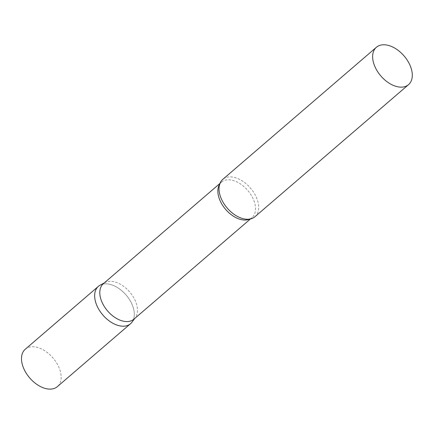 <?xml version="1.0" encoding="UTF-8"?>
<svg xmlns="http://www.w3.org/2000/svg" width="434" height="434" viewBox="0 0 434 434"><rect width="100%" height="100%" fill="white"/><g stroke="black" fill="none" stroke-linecap="round" stroke-linejoin="round"><path stroke-width="0.33" stroke-dasharray="2.17 1.63" d="M98.409 286.331A24.646 15.331 -130.7 0 1 117.343 287.503A24.646 15.331 -130.7 0 1 133.2 307.478A24.646 15.331 -130.7 0 1 130.553 323.704M25.259 349.24A24.646 15.331 -130.7 0 1 44.187 350.412A24.646 15.331 -130.7 0 1 60.044 370.392A24.646 15.331 -130.7 0 1 57.396 386.613M133.894 319.202A23.414 14.566 49.3 0 0 135.294 317.699A23.414 14.566 49.3 0 0 132.907 296.319A23.414 14.566 49.3 0 0 112.401 281.454A23.414 14.566 49.3 0 0 105.061 282.539A23.414 14.566 49.3 0 0 103.363 283.695M132.023 322.12A24.646 15.331 49.3 0 0 129.511 299.617A24.646 15.331 49.3 0 0 107.925 283.966A24.646 15.331 49.3 0 0 100.2 285.116M254.915 216.756A24.646 15.331 49.3 0 0 254.742 194.123A24.646 15.331 49.3 0 0 232.288 177.023A24.646 15.331 49.3 0 0 222.772 179.383M249.713 219.094A23.414 14.566 49.3 0 0 251.964 217.667A23.414 14.566 49.3 0 0 251.801 196.163A23.414 14.566 49.3 0 0 230.47 179.92A23.414 14.566 49.3 0 0 221.432 182.161A23.414 14.566 49.3 0 0 219.685 184.173M105.061 282.539L104.138 283.028M219.946 183.441L221.432 182.161C220.233 182.378 219.43 184.803 219.018 189.441M250.478 218.942L251.964 217.667C251.264 218.769 249.035 219.246 245.27 219.099L244.407 218.964M135.294 317.699L134.676 318.534"/><path stroke-width="0.65" d="M130.553 323.704A24.646 15.331 -130.7 0 1 111.619 322.533A24.646 15.331 -130.7 0 1 95.762 302.558A24.646 15.331 -130.7 0 1 98.409 286.331L25.259 349.24A24.646 15.331 -130.7 0 0 22.606 365.466A24.646 15.331 -130.7 0 0 38.469 385.446A24.646 15.331 -130.7 0 0 57.396 386.613L130.553 323.704M219.946 183.441L103.363 283.695A23.414 14.566 49.3 0 0 103.525 305.2A23.414 14.566 49.3 0 0 124.856 321.448A23.414 14.566 49.3 0 0 133.894 319.202L250.478 218.942M104.138 283.028L100.2 285.116A24.646 15.331 49.3 0 0 97.786 307.494A24.646 15.331 49.3 0 0 121.037 326.07A24.646 15.331 49.3 0 0 132.023 322.12L134.676 318.534M376.397 47.273L222.772 179.383A24.646 15.331 49.3 0 0 219.018 189.441A24.646 15.331 49.3 0 0 244.407 218.964A24.646 15.331 49.3 0 0 245.4 219.121A24.646 15.331 49.3 0 0 254.915 216.756L408.535 84.646A24.646 15.331 49.3 0 0 408.367 62.008A24.646 15.331 49.3 0 0 385.913 44.908A24.646 15.331 49.3 0 0 376.397 47.273A24.646 15.331 49.3 0 0 376.566 69.907A24.646 15.331 49.3 0 0 399.025 87.006A24.646 15.331 49.3 0 0 408.535 84.646M219.685 184.173A23.414 14.566 49.3 0 0 222.68 205.45A23.414 14.566 49.3 0 0 242.926 219.913A23.414 14.566 49.3 0 0 249.713 219.094"/></g></svg>
